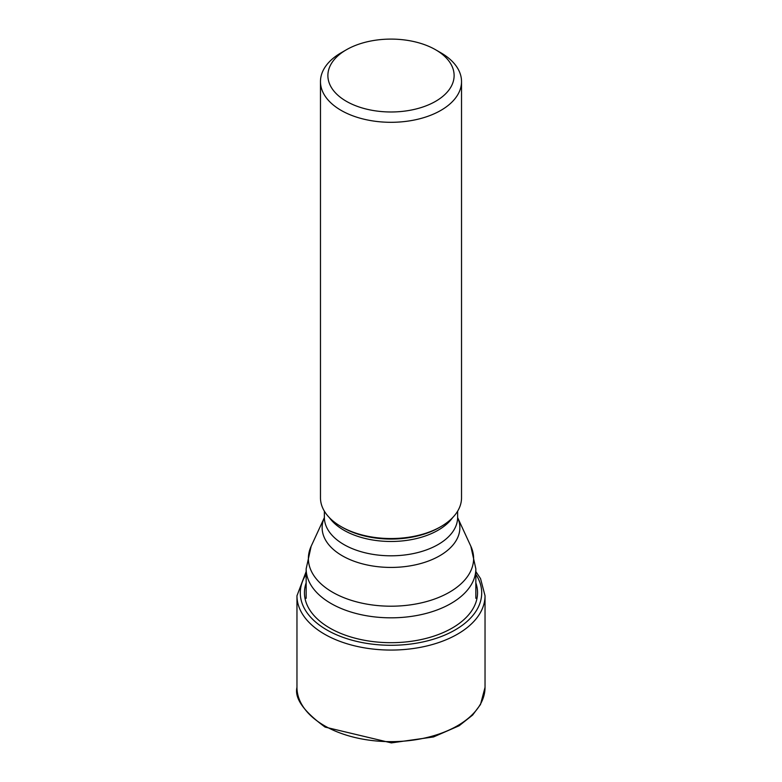 <?xml version="1.0" encoding="UTF-8"?>
<svg xmlns="http://www.w3.org/2000/svg" width="782" height="782" viewBox="0 0 782 782"><rect width="100%" height="100%" fill="white"/><g stroke="black" fill="none" stroke-linecap="round" stroke-linejoin="round"><path stroke-width="1.17" d="M306.153 582.873A86.548 49.97 0 0 0 329.799 628.054A86.548 49.97 0 0 0 431.879 636.763A86.548 49.97 0 0 0 475.847 582.873M346.367 101.308A63.117 36.441 0 0 0 435.633 101.308A63.117 36.441 0 0 0 435.633 49.774L435.633 49.774A63.117 36.441 0 0 0 346.367 49.774A63.117 36.441 0 0 0 346.367 101.308M346.367 49.774L341.128 52.795A70.527 40.713 0 0 0 320.473 81.592A70.527 40.713 0 0 0 341.128 110.379A70.527 40.713 0 0 0 417.989 119.206A70.527 40.713 0 0 0 461.527 81.592A70.527 40.713 0 0 0 440.872 52.795L435.633 49.774L440.872 52.795M461.527 81.592L461.527 497.831A70.527 40.713 180 0 1 440.872 526.618A70.527 40.713 180 0 1 341.128 526.618L341.128 526.618A70.527 40.713 180 0 1 320.473 497.831L320.473 81.592M342.653 527.498L341.128 526.618L342.653 527.498A68.376 39.471 180 0 0 439.347 527.498L440.872 526.618M485.036 687.358A94.036 54.29 180 0 1 426.982 737.514A94.036 54.29 180 0 1 324.51 725.745A94.036 54.29 180 0 1 296.965 687.358C294.364 698.287 303.748 711.532 325.117 727.104L391.362 742.9L433.521 736.947L459.142 725.755L472.631 715.061L480.5 704.504L485.036 687.358L485.036 595.776A94.036 54.29 0 0 1 426.982 645.932A94.036 54.29 0 0 1 324.51 634.163A94.036 54.29 0 0 1 296.965 595.776L296.965 687.358M475.847 574.389A90.712 52.374 180 0 1 440.217 636.91A90.712 52.374 180 0 1 326.856 629.94A90.712 52.374 180 0 1 306.153 574.389M329.33 517.576A66.636 38.474 0 0 0 343.875 530.206A66.636 38.474 0 0 0 452.67 517.576M457.636 511.164L457.636 517.332A66.636 38.474 180 0 1 416.503 552.874A66.636 38.474 180 0 1 343.875 544.536A66.636 38.474 180 0 1 343.816 544.497A66.636 38.474 180 0 1 324.364 517.332L324.364 511.164M311.168 546.227L324.335 517.684A68.875 39.765 0 0 0 342.233 555.748A68.875 39.765 0 0 0 342.301 555.787A68.875 39.765 0 0 0 425.193 562.18A68.875 39.765 0 0 0 457.666 517.684L470.832 546.227A82.618 47.702 180 0 1 432.309 599.814A82.618 47.702 180 0 1 332.663 592.277A82.618 47.702 180 0 1 332.585 592.238A82.618 47.702 180 0 1 311.168 546.227L306.153 568.846A84.847 48.992 0 0 0 331.001 603.479A84.847 48.992 0 0 0 331.089 603.528A84.847 48.992 0 0 0 423.521 614.085A84.847 48.992 0 0 0 475.847 568.846L475.847 598.328M306.153 571.574L296.965 595.776M475.847 571.574L480.549 578.621L485.036 595.776M470.832 546.227L475.847 568.846M306.153 568.846L306.153 598.328"/></g></svg>
